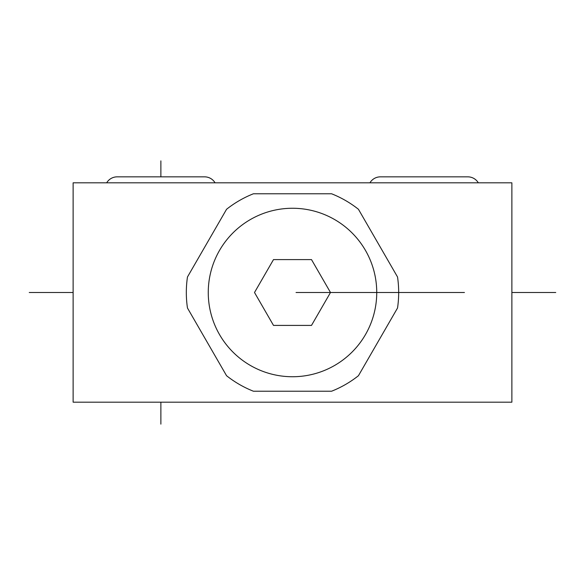 <?xml version="1.0" encoding="UTF-8"?>
<svg xmlns="http://www.w3.org/2000/svg" width="585" height="585" viewBox="0 0 585 585"><rect width="100%" height="100%" fill="white"/><g stroke="black" fill="none" stroke-linecap="round" stroke-linejoin="round"><path stroke-width="0.88" d="M358.444 209.284A106.177 106.177 0 0 0 331.593 193.781L253.407 193.781A106.177 106.177 0 0 0 226.556 209.284L187.463 276.998A106.177 106.177 0 0 0 187.463 308.002L226.556 375.716A106.177 106.177 0 0 0 253.407 391.219L331.593 391.219A106.177 106.177 0 0 0 358.444 375.716L397.537 308.002A106.177 106.177 0 0 0 397.537 276.998L358.444 209.284A106.177 106.177 0 0 0 331.593 193.781L253.407 193.781A106.177 106.177 0 0 0 226.556 209.284L187.463 276.998A106.177 106.177 0 0 0 187.463 308.002L226.556 375.716A106.177 106.177 0 0 0 253.407 391.219L331.593 391.219A106.177 106.177 0 0 0 358.444 375.716L397.537 308.002A106.177 106.177 0 0 0 397.537 276.998L358.444 209.284M376.74 292.5A84.24 84.24 0 0 0 292.5 208.26A84.24 84.24 0 0 0 208.26 292.5A84.24 84.24 0 0 0 292.5 376.74A84.24 84.24 0 0 0 376.74 292.5A84.24 84.24 0 0 0 292.5 208.26A84.24 84.24 0 0 0 208.26 292.5A84.24 84.24 0 0 0 292.5 376.74A84.24 84.24 0 0 0 376.74 292.5M254.504 292.5L273.502 259.594L311.498 259.594L330.496 292.5L311.498 325.406L273.502 325.406L254.504 292.5L273.502 259.594L311.498 259.594L330.496 292.5L311.498 325.406L273.502 325.406L254.504 292.5M511.875 402.188L73.125 402.188L73.125 182.812L511.875 182.812L511.875 402.188L73.125 402.188L73.125 182.812L511.875 182.812L511.875 402.188M478.311 182.812A12.197 12.197 0 0 0 467.824 176.845A12.197 12.197 0 0 1 478.311 182.812M380.425 176.845A12.197 12.197 0 0 0 369.939 182.812A12.197 12.197 0 0 1 380.425 176.845L467.824 176.845M215.061 182.812A12.197 12.197 0 0 0 204.574 176.845A12.197 12.197 0 0 1 215.061 182.812M117.175 176.845A12.197 12.197 0 0 0 106.689 182.812A12.197 12.197 0 0 1 117.175 176.845L204.574 176.845M160.875 160.875L160.875 176.845L160.875 160.875M464.446 292.5L296.054 292.5L464.446 292.5M160.875 424.125L160.875 402.188L160.875 424.125M464.263 292.5L296.237 292.5L464.263 292.5M555.75 292.5L511.875 292.5L555.75 292.5M29.25 292.5L73.125 292.5L29.25 292.5"/></g></svg>
